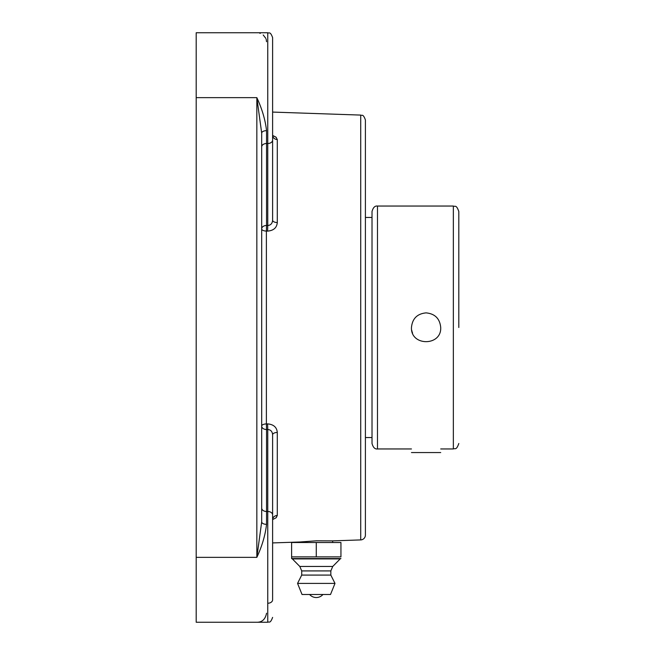 <?xml version="1.0" encoding="UTF-8"?>
<svg xmlns="http://www.w3.org/2000/svg" width="655" height="655" viewBox="0 0 655 655"><rect width="100%" height="100%" fill="white"/><g stroke="black" fill="none" stroke-linecap="round" stroke-linejoin="round"><path stroke-width="0.98" d="M340.944 556.881L291.614 556.881L291.614 558.576L291.614 542.504L340.944 542.504L340.944 556.881M316.275 542.504L316.275 556.881M291.614 558.576L340.944 558.576M309.602 594.494L322.948 594.494A8.834 8.834 0 0 1 309.61 594.494M340.199 558.911L292.359 558.911L299.802 566.452L301.718 570.923L301.718 575.082L297.558 583.4L302.037 594.494L330.513 594.494L334.992 583.4L330.832 575.082L330.832 570.923L332.748 566.452L340.199 558.911M330.513 594.494L302.037 594.494M297.558 583.4L334.992 583.4M301.718 575.082L330.832 575.082M301.718 570.923L330.832 570.923M299.802 566.452L332.748 566.452M299.9 542.504L299.9 541.996L316.316 540.809L332.65 540.874L332.65 542.504M272.611 519.571L276.042 517.818L277.294 515.46L277.294 432.431A4.855 2.366 0 0 0 272.611 434.797C272.365 431.539 270.752 429.77 267.756 429.492L267.592 423.891L266.38 423.924L266.38 231.076A4.855 2.17 180 0 1 261.689 228.906A4.855 3.431 180 0 1 266.544 225.476L266.544 143.511A4.855 3.431 180 0 0 261.689 146.949L261.689 161.49M261.689 493.51L261.689 521.274M266.544 130.656C265.349 120.029 262.115 109.025 256.842 97.636L261.689 133.121A4.855 2.473 180 0 1 266.544 130.656L266.544 143.511L267.756 143.511L267.756 32.75L196.189 32.75L196.189 622.25L256.842 622.25C262.115 622.307 265.349 619.303 266.544 613.219M266.544 41.715L266.159 39.259M265.832 38.383L263.195 34.961M260.305 33.348L259.675 33.143M196.189 97.636L256.842 97.636L256.842 557.364L261.689 521.879A4.855 2.473 180 0 0 266.544 524.344L266.544 511.49A4.855 3.431 0 0 1 261.689 508.051M196.189 557.364L256.842 557.364C262.115 545.975 265.349 534.971 266.544 524.344M261.689 521.879L261.689 133.121M360.717 115.084L360.717 539.917A4.855 4.855 0 0 0 365.4 535.069L365.4 119.93C363.009 113.274 361.904 115.992 360.717 115.084L272.611 112.079M267.592 231.109L267.756 225.508L266.544 225.476L266.38 231.076L267.592 231.109C273.569 230.609 276.803 227.768 277.294 222.569L277.294 139.54L276.009 137.157L272.611 135.429L276.254 137.386M277.294 432.431C276.819 427.24 273.577 424.399 267.592 423.891M272.611 521.274L272.611 519.693A4.855 4.233 180 0 1 277.294 515.46L276.254 517.614M277.294 139.54A4.855 4.233 0 0 1 272.611 135.307L272.611 220.203A4.855 2.366 180 0 0 277.294 222.569M272.611 136.273L272.611 140.08A4.855 3.431 180 0 1 267.756 143.511L267.756 225.508C270.744 225.23 272.365 223.461 272.611 220.203L272.611 37.605C270.138 30.842 269.025 33.651 267.756 32.75C269.025 33.651 270.138 30.842 272.611 37.605M267.756 603.247A4.855 3.431 0 0 0 272.611 599.816L272.611 434.797M256.842 622.25L267.756 622.25L267.756 429.492L266.544 429.524L266.38 423.924A4.855 2.17 0 0 0 261.689 426.094A4.855 3.431 0 0 0 266.544 429.524L266.544 511.49L267.756 511.49A4.855 3.431 0 0 1 272.611 514.92L272.611 518.727M272.611 140.08L272.611 159.705M272.611 133.726L272.611 68.226M458.811 327.5L458.811 211.508L458.811 327.5M411.463 448.953L377.476 448.953L377.476 206.047C374.938 205.695 373.121 207.512 372.015 211.508L372.015 443.492L372.015 217.452L365.4 217.452M440.717 327.5C441.617 346.372 410.562 346.372 411.463 327.5C412.331 318.617 417.202 313.737 426.086 312.877C434.969 313.737 439.849 318.617 440.717 327.5M411.733 330.316A14.623 14.623 0 0 0 412.576 333.1M411.463 452.556L440.717 452.556M377.476 206.047L453.35 206.047L453.35 448.953L440.717 448.953M360.717 539.917L332.65 540.874M299.9 541.996L272.611 542.921M272.767 136.363L272.611 135.307L272.988 136.535M272.611 519.693L272.767 518.637M267.756 622.25C269.025 621.349 270.138 624.158 272.611 617.395C270.138 624.158 269.025 621.349 267.756 622.25M377.476 448.953C374.938 449.305 373.121 447.488 372.015 443.492M453.35 448.953C454.963 447.905 456.208 450.951 458.811 443.492M453.35 206.047C454.963 207.095 456.208 204.049 458.811 211.508M365.4 437.548L372.015 437.548"/></g></svg>
